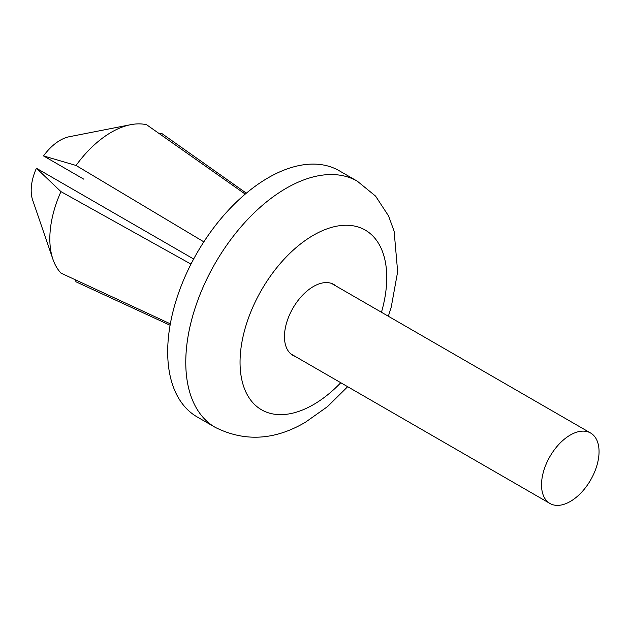 <?xml version="1.0" encoding="UTF-8"?>
<svg xmlns="http://www.w3.org/2000/svg" width="630" height="630" viewBox="0 0 630 630"><rect width="100%" height="100%" fill="white"/><g stroke="black" fill="none" stroke-linecap="round" stroke-linejoin="round"><path stroke-width="0.94" d="M570.292 501.472A40.674 23.483 -60 0 1 549.951 503.48A40.674 23.483 -60 0 1 543.714 470.886A40.674 23.483 -60 0 1 570.292 435.039A40.674 23.483 -60 0 1 590.625 433.03A40.674 23.483 -60 0 1 596.862 465.625A40.674 23.483 -60 0 1 570.292 501.472M83.845 179.203L43.533 155.925A40.934 23.633 120 0 1 60.133 140.301A40.934 23.633 120 0 1 69.213 136.741L130.615 124.701A86.987 50.219 120 0 0 76.057 165.47L43.533 155.925M336.026 286.036A40.934 23.633 120 0 0 333.868 284.492A40.934 23.633 120 0 0 313.401 286.524A40.934 23.633 120 0 0 286.666 322.591A40.934 23.633 120 0 0 292.934 355.391A40.934 23.633 120 0 0 295.352 356.493M268.175 177.794A142.12 82.05 120 0 0 175.337 303.03A142.12 82.05 120 0 0 197.119 416.91L215.208 427.353A142.12 82.05 -60 0 1 193.426 313.472A142.12 82.05 -60 0 1 286.272 188.236A142.12 82.05 -60 0 1 357.328 181.196L339.239 170.754A142.12 82.05 120 0 0 268.175 177.794M245.243 194.103L146.609 124.732A86.987 50.219 120 0 0 130.615 124.701M203.836 241.849L76.057 165.47M190.984 264.104L60.953 191.63A86.987 50.219 120 0 0 52.928 259.269A86.987 50.219 120 0 0 60.953 273.105L170.336 323.836M60.953 191.63L36.43 168.241A40.934 23.633 120 0 0 32.65 200.072L52.928 259.269M36.43 168.241L193.654 259.017M170.084 325.245L76.057 281.83L75.057 279.649M246.338 193.174L161.721 133.45L159.335 133.678M381.457 312.267A103.745 59.897 120 0 0 313.401 235.242A103.745 59.897 120 0 0 240.046 362.297A103.745 59.897 120 0 0 313.401 404.649A103.745 59.897 120 0 0 340.783 382.725M290.776 353.855L549.951 503.48M331.459 283.398L590.625 433.03M215.208 427.353C244.653 442.032 274.735 440.323 305.455 422.218L327.505 406.626L347.673 386.702M388.348 316.244L391.238 307.086L397.656 271.711L394.12 231.234L388.576 215.988L375.582 196.103L357.328 181.196"/></g></svg>

